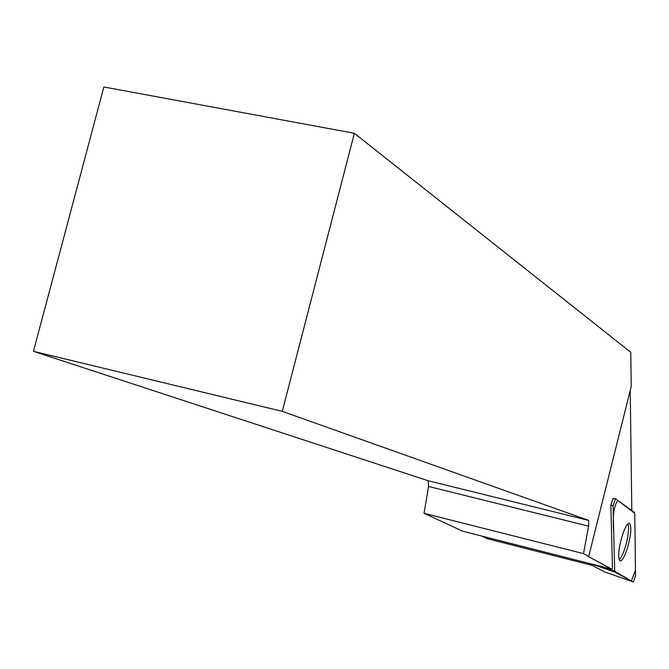 <?xml version="1.0" encoding="UTF-8"?>
<svg xmlns="http://www.w3.org/2000/svg" width="669" height="669" viewBox="0 0 669 669"><rect width="100%" height="100%" fill="white"/><g stroke="black" fill="none" stroke-linecap="round" stroke-linejoin="round"><path stroke-width="1" d="M633.376 582.022L635.55 575.474L634.756 513.399L634.513 512.404L615.447 498.781L613.088 505.797L614.694 571.226L614.962 572.171L633.376 582.022L604.826 571.962L587.641 562.989M626.845 549.885C630.984 535.886 631.887 527.03 629.554 523.325C627.698 522.932 625.415 526.562 622.705 534.205C618.566 548.162 617.629 557.043 619.895 560.865C621.785 561.35 624.11 557.695 626.845 549.885M614.962 572.171L591.956 564.084L614.962 572.171M613.088 505.797L610.847 505.087L612.478 568.617L611.734 569.11L587.875 556.282L588.72 556.424L631.252 386.348L630.783 352.32L354.378 133.29L103.879 86.97L33.45 351.334L428.277 480.777L588.703 520.415L282.276 411.351L354.378 133.29M588.703 520.415L588.586 526.152L583.502 553.623L424.046 513.299L462.873 531.261L611.734 569.11M588.72 556.424L583.502 553.623M619.126 559.786C621.668 557.436 624.118 551.791 626.468 542.86C628.643 533.578 629.136 527.239 627.948 523.827M610.847 505.087L613.113 498.455M630.231 390.437L631.812 510.472M592.316 565.422L487.358 538.712L481.655 536.036M428.277 480.777L428.553 486.455L424.046 513.299M33.45 351.334L282.276 411.351M428.553 486.455L588.586 526.152M634.756 513.399L617.721 500.404C613.799 506.291 612.47 516.828 613.732 532.006L614.694 571.226L631.385 580.951L635.483 570.197L634.756 513.399M597.041 565.372L614.694 571.226M612.921 498.422L615.279 498.773M612.963 498.413L615.321 498.765M629.061 523.233L629.554 523.325"/></g></svg>

